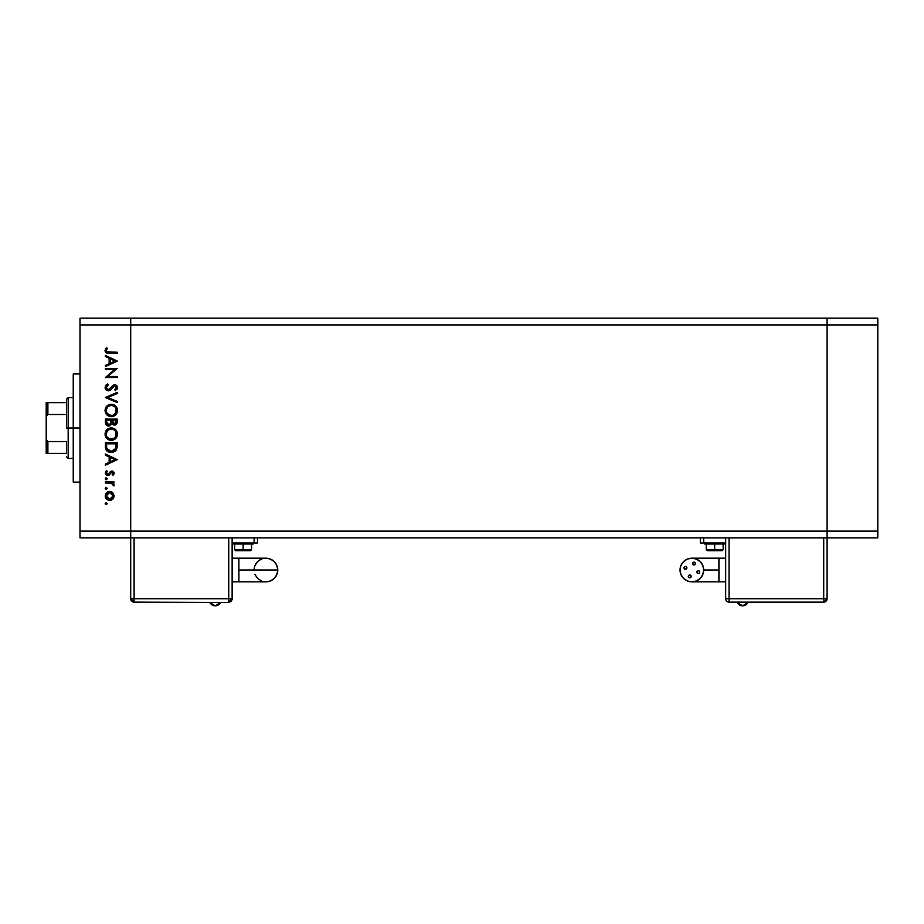 <?xml version="1.0" encoding="UTF-8"?>
<svg xmlns="http://www.w3.org/2000/svg" width="924" height="924" viewBox="0 0 924 924"><rect width="100%" height="100%" fill="white"/><g stroke="black" fill="none" stroke-linecap="round" stroke-linejoin="round"><path stroke-width="1.39" d="M827.096 318.156L130.711 318.156L130.711 324.925L130.711 318.156L80.007 318.156L827.096 318.156L827.096 324.925L827.096 318.156L827.096 324.925L827.096 318.156L877.8 318.156L877.8 537.895L827.096 537.895L827.096 324.925L130.711 324.925L827.096 324.925L827.096 531.127L827.096 324.925L827.096 531.127L130.711 531.127L130.711 324.925L130.711 531.127L827.096 531.127L827.096 537.895L827.096 531.127L827.096 537.895L877.8 537.895L877.8 531.127L827.096 531.127L877.8 531.127L877.8 324.925L827.096 324.925L877.8 324.925L877.8 318.156L827.096 318.156M130.711 537.895L130.711 531.127L130.711 537.895L827.096 537.895L80.007 537.895L80.007 531.127L130.711 531.127L130.711 324.925L80.007 324.925L80.007 531.127L80.007 318.156L80.007 324.925L130.711 324.925L130.711 318.156L130.711 531.127L80.007 531.127L80.007 537.895L130.711 537.895L130.711 531.127L130.711 598.74L134.095 598.74L134.095 537.895L134.095 598.74L130.711 598.74L134.095 602.125A3.384 3.384 0 0 1 130.711 598.74L130.711 537.895M73.239 481.069L73.239 373.943L73.239 428.031L80.007 428.031L73.239 428.031L73.239 481.854M105.359 369.496L114.645 369.496L105.359 369.496L105.359 368.433L117.186 368.433L107.877 376.472L117.186 376.472L117.186 377.535L105.359 377.535L114.645 369.496L105.359 377.535L117.186 377.535L117.186 376.472L107.877 376.472L117.186 368.433L105.359 368.433L105.359 369.496L105.359 368.433L117.186 368.653M105.07 387.826L108.258 390.887L105.971 389.859L105.07 387.826L105.798 385.331L107.646 383.91L108.235 384.904L106.272 387.722L107.773 389.755L109.436 389.397L114.241 384.707L116.736 385.527L117.498 387.583L115.488 390.737L114.761 389.778L116.193 386.833L114.345 385.782L110.245 390.147L108.258 390.887L114.784 385.724L116.285 387.456L114.761 389.778L115.488 390.737L117.498 387.583L114.738 384.661L112.936 385.331L108.27 389.824L106.272 387.502L108.235 384.904L107.646 383.91L105.07 387.214M117.186 401.432L117.186 402.564L105.359 397.563L117.186 392.4L117.186 393.543L107.865 397.482L117.186 401.432L117.186 402.564L105.359 397.563L117.186 402.564L117.186 401.432L107.865 397.482L117.186 393.543L117.186 392.4L105.359 397.412L117.186 392.4L117.186 393.543M105.059 410.475L106.838 406.063L111.227 404.227L115.65 405.994L117.498 410.372L115.719 414.841L111.585 416.666L106.872 414.876L105.059 410.475C105.405 414.264 107.473 416.331 111.284 416.666C115.119 416.32 117.186 414.229 117.498 410.372C117.105 406.606 115.015 404.55 111.227 404.227C107.438 404.597 105.382 406.676 105.059 410.475L107.773 415.627M105.059 434.13L106.838 429.729L111.227 427.893L115.65 429.66L117.498 434.037L115.719 438.507L111.284 440.332L106.872 438.53L105.059 434.13C105.405 437.93 107.473 439.997 111.284 440.332C115.119 439.986 117.186 437.895 117.498 434.037C117.105 430.261 115.015 428.216 111.227 427.893C107.438 428.262 105.382 430.341 105.059 434.13L105.082 433.529M105.359 455.151L105.359 453.984L117.186 459.598L105.359 465.211L105.359 464.056L109.148 462.312L109.148 456.941L105.359 455.151L105.359 453.984L105.359 455.151L109.148 456.941L109.148 462.312L105.359 464.056L105.359 465.211L117.186 459.748L105.359 465.211L105.359 464.056M106.006 504.631L105.209 503.661L105.648 502.841L107.184 503.661L106.572 504.573L105.498 504.365L105.209 503.661L106.191 504.654L107.184 503.661L106.191 502.679L107.184 503.661L106.191 504.654L105.209 503.661L106.191 502.679L107.184 503.661L106.191 504.654L105.209 503.661L106.191 502.679L107.184 503.661L106.191 502.679L105.209 503.661L106.006 502.702M109.656 491.452L112.728 492.642L114.16 495.934L113.063 498.891L109.656 500.404L106.491 499.099L105.209 495.934L106.491 492.758L109.656 491.452C106.918 491.707 105.428 493.197 105.209 495.934C105.44 498.66 106.918 500.15 109.656 500.404L112.728 499.214L114.16 495.934L112.728 492.642L110.083 491.476M106.191 489.327L105.209 488.346L106.191 489.327L105.209 488.346L106.191 489.327L105.209 488.346L106.191 487.352L107.184 488.346L106.572 489.258L105.498 489.039L105.209 488.346L106.191 489.327L107.184 488.346L106.191 487.352L107.184 488.346L106.006 489.316M105.359 482.963L105.359 481.901L105.359 482.963L105.359 481.901L114.01 481.901L114.01 482.963L112.728 482.963L114.045 484.419L113.86 485.989L111.561 483.24L105.359 482.963L111.227 483.148L113.86 485.989L114.16 485.065L112.728 482.963L114.01 482.963L114.01 481.901L105.359 481.901L114.01 481.901L114.01 482.963M106.191 479.775L105.498 478.089L107.161 478.597L105.81 479.695L105.209 478.782L106.191 479.775L107.184 478.782L106.191 477.8L107.184 478.782L106.191 479.775L105.209 478.782L106.191 477.8L107.184 478.782L106.191 479.775L105.209 478.782L106.191 477.8L107.184 478.782L106.191 479.775L105.209 478.782L106.191 477.8L107.161 478.978M106.376 470.524L107.184 471.228L106.272 472.938L107.658 474.462L111.885 470.974L113.49 471.587L114.149 472.938L112.924 475.375L112.185 474.659L113.075 472.938L111.931 472.037L109.044 475.121L106.734 475.34L105.221 473.238L106.376 470.524L107.184 471.228L106.364 473.504L107.658 474.462L111.885 470.974L107.658 474.462L106.272 472.938L107.184 471.228L106.376 470.524L105.209 472.996L107.704 475.525L111.931 472.037L113.098 473.157L112.185 474.659L112.924 475.375L114.16 473.157L113.779 474.393M106.41 450.415L105.359 446.431C105.394 450.231 107.311 452.252 111.123 452.471L107.727 451.559L106.064 449.884L105.359 442.758L117.186 442.758L116.401 449.722L114.541 451.605L111.123 452.471L116.759 448.902L117.186 442.758L105.359 442.758L105.359 446.431L105.359 442.758L117.186 442.758L117.186 445.149M105.451 423.273L105.359 419.103L105.359 422.303L105.359 419.103L117.186 419.103L116.909 423.411L114.934 425.098L111.746 423.793L110.187 425.733L108.016 426.01L106.225 424.936L105.359 422.303C105.417 424.543 106.537 425.802 108.72 426.079L111.746 423.793L114.264 425.167C116.343 424.855 117.325 423.608 117.186 421.402L117.186 419.103L105.359 419.103L117.186 419.103L117.186 421.748M105.359 356.548L105.359 355.394L117.186 361.007L105.359 366.609L105.359 365.465L109.148 363.709L109.148 358.35L105.359 356.548L105.359 355.394L105.359 356.548L109.148 358.35L109.148 363.709L105.359 365.465L105.359 366.609L117.186 361.157L105.359 366.609L105.359 365.465M106.422 347.655L107.334 348.279L106.272 350.566L106.93 351.825L117.186 352.206L117.186 353.268L106.387 352.876L105.059 350.3L106.422 347.655L107.334 348.279L106.272 350.566L107.334 348.279L106.422 347.655L105.059 350.508C105.451 352.668 106.826 353.592 109.205 353.268L117.186 353.268L117.186 352.206L109.321 352.206L106.341 351.039M106.191 504.654L105.209 503.661M113.802 497.736L113.352 498.533M111.307 500.103L110.291 500.369M107.161 499.653L106.491 499.11M105.371 497.239L105.221 496.373M105.278 495.068L105.498 494.236M106.491 492.746L107.172 492.203M111.33 491.753L112.324 492.307M106.814 494.028L106.272 495.934L107.115 498.221M111.827 493.289L109.656 492.515L107.23 493.508M112.081 498.348L113.098 495.934L109.656 499.341L112.07 498.359M110.961 499.087L111.827 498.567M106.814 497.828L109.656 499.341L106.272 495.934L109.656 492.515L113.098 495.934L112.081 493.508M106.191 487.352L107.184 488.346L106.191 487.352L105.209 488.346L106.191 487.352M113.86 485.989L114.16 485.065L113.86 485.989L113.086 484.696M112.185 483.529L111.053 483.113M111.227 483.148L109.748 482.986M106.006 477.824L105.221 478.978M112.924 475.375L112.185 474.659L113.075 472.938M113.075 473.388L111.931 472.037L111.007 472.453M112.37 472.118L107.461 475.514M111.931 472.037L111.146 472.326M109.563 474.613L108.893 475.213M107.38 475.514L106.734 475.34M106.283 472.684L106.352 473.458M106.272 472.938L107.658 474.462L108.628 474.035M107.38 474.428L108.489 474.174M110.199 471.679L112.612 471.078M114.16 473.157L111.885 470.974M113.49 471.587L112.751 471.125M117.186 459.598L105.359 453.984L117.186 459.598M114.888 459.667L110.36 461.746L110.36 457.519L114.888 459.667L110.36 457.519L110.36 461.746L114.888 459.667M117.175 446.188L117.036 447.736M116.389 449.722L115.962 450.381M115.05 451.258L113.744 451.998M112.428 452.367L111.573 452.46M110.822 452.46L109.563 452.31M106.907 450.947L106.064 449.884M115.974 444.652L115.65 448.29L115.974 444.652M115.523 448.637L111.123 451.409L113.386 450.935M114.518 450.173L115.385 448.972M108.501 450.716L111.123 451.409L106.872 448.567L108.501 450.716M106.618 446.881L106.572 443.82L115.974 443.82L106.572 443.82L106.676 447.539M111.966 451.351L112.589 451.224M115.5 448.694L115.708 448.071M109.055 451.004L110.06 451.316M105.937 430.873L106.826 429.741L112.439 428.008M113.606 428.343L112.947 428.124M115.257 429.313L117.464 434.65M116.805 437.017L113.213 440.055M111.585 440.321L110.972 440.321M109.471 440.09L108.893 439.893M107.785 439.293L106.861 438.53M106.214 437.791L105.833 437.202M105.174 435.435L105.082 434.742M117.464 433.425L117.371 432.825M117.013 431.658L116.713 431.034M107.773 428.944L106.838 429.729M105.81 437.156L106.872 438.53M107.092 437.006L109.69 439.027M106.352 433.09L106.272 434.095C106.514 430.988 108.166 429.279 111.227 428.955C114.322 429.267 116.008 430.977 116.285 434.095L116.285 434.095C116.031 437.225 114.368 438.946 111.284 439.27C108.166 438.969 106.503 437.237 106.272 434.095L106.387 435.239M107.184 431.104L108.431 429.833L106.376 432.963M114.507 430.168L112.728 429.175M115.719 436.474L115.731 431.762M108.431 438.403L112.301 439.177M112.716 439.073L115.454 436.937M116.031 435.689L116.193 435.089M106.352 435.089L106.687 436.22M112.266 429.059L108.42 429.833M110.21 429.059L109.344 429.313M115.893 432.143L115.234 430.954M115.431 431.254L114.795 430.434M116.909 423.411L116.586 424.012M115.558 424.878L114.922 425.098M114.264 425.167L111.642 424.035M108.362 426.056L107.415 425.814M105.821 424.347L105.405 423.007M107.658 424.693L106.918 423.862L108.166 424.936L109.667 424.774M106.664 423.065L106.918 423.862M112.22 421.794L112.809 423.446L114.241 424.104L112.185 420.154L115.974 420.154L115.974 421.598L113.964 424.081L114.888 423.989M114.668 424.058L115.823 422.88L115.974 420.154L112.185 420.154L112.278 422.256M110.972 420.154L110.972 420.859L110.972 420.154L106.572 420.154L110.972 420.154M110.129 424.428L110.972 420.859L110.834 423.077L108.72 425.017L106.572 421.667L106.63 422.788L106.572 421.667L108.72 425.017L109.471 424.867M106.572 421.667L106.572 420.154L106.572 421.667M115.823 422.88L115.974 421.598M112.185 420.87L112.208 421.679M111.839 404.262L112.439 404.342M113.606 404.689L114.692 405.243M115.257 405.648L117.013 408.004M117.383 409.17L117.464 409.771M116.805 413.351L113.109 416.424M105.937 407.207L111.227 404.227M109.413 404.481L108.836 404.689L109.413 404.481M105.81 413.49L106.872 414.876M108.12 414.506L106.826 412.855L109.69 415.373M107.184 407.438L106.272 410.429C106.514 407.334 108.166 405.624 111.227 405.289C114.322 405.601 116.008 407.311 116.285 410.429L116.285 410.429C116.031 413.559 114.368 415.28 111.284 415.604C108.166 415.303 106.503 413.571 106.272 410.429L106.687 412.554M114.507 406.502L111.723 405.313L108.42 406.167M115.719 412.809L116.054 408.905M108.443 414.749L112.301 415.511M112.716 415.407L115.454 413.282M116.031 412.035L116.193 411.423M110.21 405.393L109.344 405.659M106.618 408.489L106.376 409.297M116.181 409.436L115.731 408.096M115.893 408.477L115.234 407.288M114.819 406.803L115.431 407.588M105.405 385.966L106.041 385.065M107.646 383.91L108.235 384.904L107.53 385.377M107.242 385.608L106.295 387.918M106.399 388.334L107.796 389.755M107.785 389.755L109.748 389.143M108.027 389.801L109.436 389.397M110.892 387.837L111.319 387.26M112.936 385.331L114.738 384.661M115.292 384.719L116.655 385.447M117.464 388.068L117.013 389.258M115.488 390.737L114.761 389.778L115.488 389.154M114.761 389.778L116.262 387.144M113.409 386.348L114.784 385.724L111.712 388.6M107.23 390.713L105.752 389.605M105.579 389.351L105.117 388.184M117.186 376.472L117.186 377.535L105.359 377.292M117.186 361.007L105.359 355.394L117.186 361.007M114.888 361.065L110.36 363.155L110.36 358.928L114.888 361.065L110.36 358.928L110.36 363.155L114.888 361.065M117.186 352.206L117.186 353.268L107.715 353.199M105.382 351.894L105.128 351.212M107.334 348.279L106.272 350.566M106.352 351.062L106.895 351.801M107.6 352.102L109.321 352.206M106.329 495.264L106.329 496.592M108.986 499.283L109.991 499.33M112.832 497.239L113.028 495.264M109.656 492.515L108.986 492.573M106.572 445.183L106.583 446.038M106.699 447.736L107.138 449.203M110.441 451.374L111.492 451.397M115.003 449.618L115.385 448.983M115.823 447.401L115.916 446.488M106.618 436.059L107.069 436.96M110.776 439.247L111.781 439.247M112.278 439.177L114.495 438.091M111.723 428.979L110.245 429.048M109.286 429.337L108.431 429.833M106.618 432.143L106.272 434.095M110.568 423.804L110.88 422.799M106.618 412.393L108.096 414.483M110.776 415.592L111.781 415.592M112.278 415.511L114.495 414.426M111.723 405.313L110.245 405.382M109.286 405.682L108.431 406.167M106.352 409.436L106.272 410.429M718.918 581.843L718.918 570.004L703.707 570.004L702.806 565.476L700.242 561.642L696.396 559.078L691.868 558.177L687.341 559.078L683.506 561.642L680.942 565.476L680.041 570.004L680.942 574.532L683.506 578.378L687.341 580.942L691.868 581.843A11.827 11.827 0 0 1 680.041 570.004A11.827 11.827 0 0 1 691.868 558.177A11.827 11.827 0 0 1 703.707 570.004A11.827 11.827 0 0 1 691.868 581.843L696.396 580.942L700.242 578.378L702.806 574.532L703.707 570.004L718.918 570.004L718.918 581.843L725.675 581.843L691.868 581.843M742.584 605.844L737.19 602.46A5.983 5.983 0 0 0 747.966 602.46L742.584 605.844M688.415 576.969L690.297 577.754L691.175 576.426A1.432 1.432 0 0 1 689.743 577.858A1.432 1.432 0 0 1 688.311 576.426L688.311 576.426A1.432 1.432 0 0 1 689.743 574.982A1.432 1.432 0 0 1 691.175 576.426L691.071 575.871M698.844 573.469L699.722 572.141A1.432 1.432 0 0 1 698.29 573.573A1.432 1.432 0 0 1 696.858 572.141L696.858 572.141A1.432 1.432 0 0 1 698.29 570.697A1.432 1.432 0 0 1 699.722 572.141L698.844 570.813L697.736 570.813M695.437 563.594A1.432 1.432 0 0 1 694.005 565.026A1.432 1.432 0 0 1 692.573 563.594A1.432 1.432 0 0 1 694.005 562.15A1.432 1.432 0 0 1 695.437 563.594L695.437 563.594M686.89 567.879A1.432 1.432 0 0 1 685.458 569.311A1.432 1.432 0 0 1 684.026 567.879A1.432 1.432 0 0 1 685.458 566.435A1.432 1.432 0 0 1 686.89 567.879L686.89 567.879M718.918 558.177L718.918 570.004L718.918 558.177L725.675 558.177L691.868 558.177M714.691 543.3L704.55 543.3L714.691 543.3L714.691 543.982L714.691 543.3L724.832 543.3L714.691 543.3M724.832 543.982L704.55 543.982L714.691 543.982L714.691 549.722L714.691 543.982L724.832 543.982L724.832 543.3M707.403 550.739L714.691 550.739L707.253 550.739L706.236 549.722L714.691 549.722L706.236 549.722L706.236 543.982M714.691 550.739L714.691 549.722L714.691 550.739L722.129 550.739L714.691 550.739M696.962 572.684L697.736 573.469M684.903 566.551L686.001 566.551L684.441 566.862L684.13 568.422L686.001 569.207M694.548 564.922L693.45 564.922L695.333 564.137M689.189 575.098L690.297 575.098L688.415 575.871M725.675 537.895L725.675 598.74L823.711 598.74L823.711 537.895L823.711 598.74L729.059 598.74L729.059 537.895L729.059 602.125L823.711 602.125L823.711 598.74L827.096 598.74L827.096 537.895L827.096 598.74L823.711 598.74L823.711 602.125L827.096 598.74A3.384 3.384 0 0 1 823.711 602.125L729.059 602.125L729.059 598.74L725.675 598.74A3.384 3.384 0 0 0 729.059 602.125A3.384 3.384 0 0 1 725.675 598.74L725.675 537.895M703.707 537.895L703.707 542.966L725.675 542.966L703.707 542.966L703.707 537.895M700.323 542.966L703.707 542.966L700.323 542.966L700.323 537.895L700.323 542.966M723.146 543.982L723.146 549.722L714.691 549.722L723.146 549.722L722.129 550.739M686.786 567.324L686.001 566.551M695.333 563.039L693.45 562.266L692.677 564.137M823.711 602.46L729.059 602.46L823.711 602.46M254.331 567.694L254.1 570.004A11.827 11.827 0 0 1 265.927 558.177L270.455 559.078L274.301 561.642L276.865 565.476L277.766 570.004A11.827 11.827 0 0 0 265.927 558.177L265.927 558.177A11.827 11.827 0 0 1 277.766 570.004L276.865 574.532L274.301 578.378L270.455 580.942L265.927 581.843A11.827 11.827 0 0 0 277.766 570.004L238.889 570.004L238.889 581.843L232.132 581.843L238.889 581.843L238.889 558.177L232.132 558.177L238.889 558.177L238.889 570.004L277.766 570.004A11.827 11.827 0 0 1 265.927 581.843L263.629 581.612M215.223 605.844L220.617 602.46A5.983 5.983 0 0 1 209.84 602.46L215.223 605.844M243.116 542.966L243.116 543.982L253.257 543.982L253.257 543.3L232.975 543.3L243.116 542.966M243.116 549.722L251.559 549.722L243.116 549.722L243.116 550.739L250.554 550.739L243.116 550.739L243.116 549.722L234.661 549.722L243.116 549.722L243.116 543.982L243.116 549.722M261.4 580.942L257.565 578.378L255.001 574.532M255.001 565.476L257.565 561.642L261.4 559.078M232.132 598.74L232.132 537.895L232.132 598.74A3.384 3.384 0 0 1 228.748 602.125L232.132 598.74L134.095 598.74L134.095 602.125L134.095 598.74L232.132 598.74M228.748 537.895L228.748 602.125L228.748 537.895M257.484 537.895L257.484 542.966L257.484 537.895M254.1 542.966L257.484 542.966L254.1 542.966L254.1 537.895L254.1 542.966L232.132 542.966L254.1 542.966M235.816 550.739L243.116 550.739L235.678 550.739L234.661 549.722L234.661 543.982M253.257 543.3L232.975 543.982L253.257 543.982M134.095 602.125L228.748 602.46L134.095 602.125M66.482 453.384L66.482 441.545L66.482 453.384L47.886 453.384L66.482 453.384M66.482 428.031L66.482 414.506L66.482 428.031L68.168 428.031L66.482 428.031M73.239 458.454L68.168 458.454L68.168 428.031L68.168 458.454L66.482 456.756M73.239 428.031L68.168 428.031L73.239 428.031M47.332 402.668L66.482 402.668L66.482 399.295L66.482 414.506L66.482 402.668L46.2 402.668L46.2 418.618L46.466 416.25L47.886 414.506L66.482 414.506L47.886 414.506L47.886 402.668L47.886 414.506L46.466 416.25L46.2 418.618L46.2 402.668M73.239 397.597L68.168 397.597L68.168 428.031L68.168 397.597L66.482 399.295M46.2 453.384L47.886 453.384L46.2 453.384L46.2 418.618L46.2 453.384M66.482 441.545L47.886 441.545L46.466 439.801L46.2 437.433L46.466 439.801L47.886 441.545L47.886 453.384L47.886 441.545L66.482 441.545M46.258 453.384L47.886 453.384M80.007 482.109L73.239 482.109M80.007 373.943L73.239 373.943M704.55 543.982L704.55 543.3M238.889 581.843L265.927 581.843M250.554 550.739L251.559 549.722L251.559 543.982M232.975 543.982L232.975 543.3M238.889 558.177L265.927 558.177"/></g></svg>
